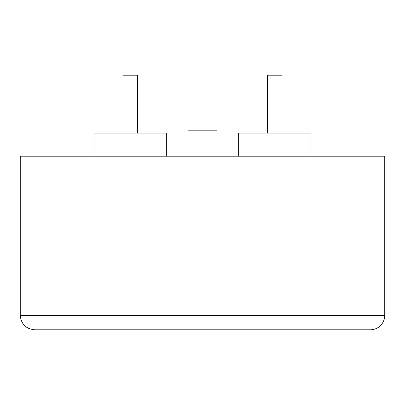<?xml version="1.0" encoding="UTF-8"?>
<svg xmlns="http://www.w3.org/2000/svg" width="405" height="405" viewBox="0 0 405 405"><rect width="100%" height="100%" fill="white"/><g stroke="black" fill="none" stroke-linecap="round" stroke-linejoin="round"><path stroke-width="0.61" d="M384.75 315.323L384.75 156.214L20.25 156.214L20.25 315.323C21.106 324.106 25.93 328.926 34.714 329.786L370.286 329.786A14.464 14.464 0 0 0 384.75 315.323L20.25 315.323M166.339 156.214L166.339 133.073L94.016 133.073L94.016 156.214M310.984 156.214L310.984 133.073L238.661 133.073L238.661 156.214M216.964 156.214L216.964 130.177L188.036 130.177L188.036 156.214M137.411 133.073L137.411 75.214L122.948 75.214L122.948 133.073M282.052 133.073L282.052 75.214L267.589 75.214L267.589 133.073"/></g></svg>
